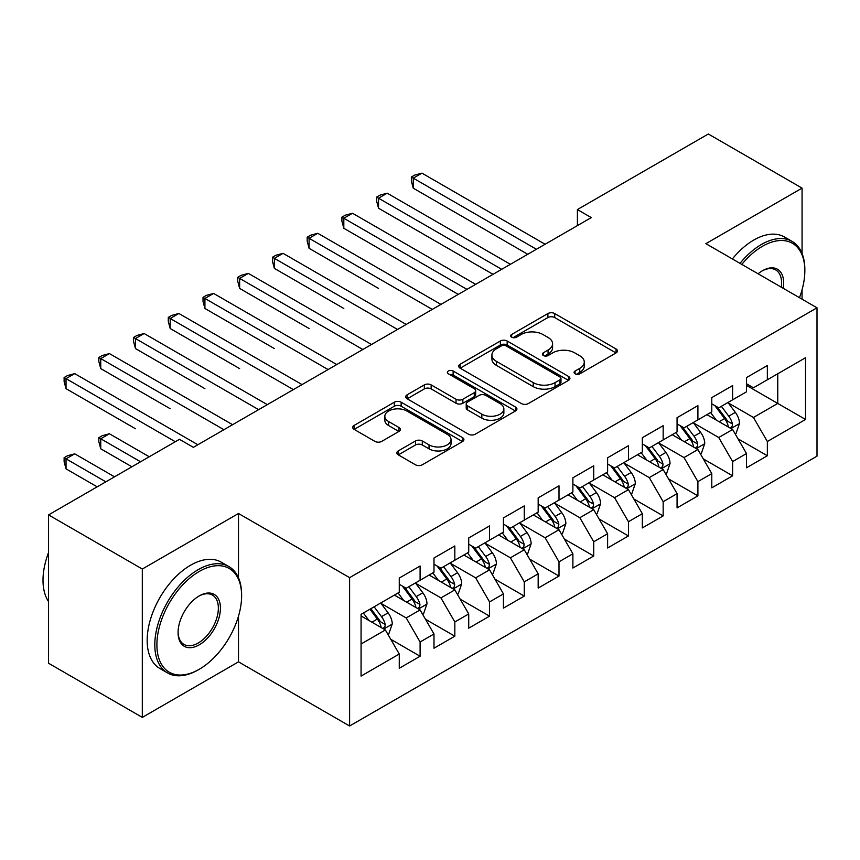 <?xml version="1.0" encoding="UTF-8"?>
<svg xmlns="http://www.w3.org/2000/svg" width="860" height="860" viewBox="0 0 860 860"><rect width="100%" height="100%" fill="white"/><g stroke="black" fill="none" stroke-linecap="round" stroke-linejoin="round"><path stroke-width="1.29" d="M575.071 373.82A3.376 1.946 0 0 0 579.844 373.82L616.061 352.912A4.816 2.784 0 0 0 617.469 350.944A4.816 2.784 0 0 0 616.061 348.977L554.711 313.556A4.816 2.784 0 0 0 547.885 313.556L511.678 334.465A3.376 1.946 0 0 0 510.69 335.841A3.376 1.946 0 0 0 511.678 337.217A3.376 1.946 0 0 0 516.452 337.217L521.128 334.519A15.426 8.901 0 0 1 542.95 334.519L548.056 337.464A15.426 8.901 0 0 1 552.582 343.763A15.426 8.901 0 0 1 548.056 350.063L543.369 352.772A3.376 1.946 0 0 0 542.38 354.148A3.376 1.946 0 0 0 543.369 355.524A3.376 1.946 0 0 0 548.142 355.524L552.829 352.815A15.426 8.901 0 0 1 574.641 352.815L579.758 355.771A15.426 8.901 0 0 1 584.273 362.071A15.426 8.901 0 0 1 579.758 368.36L575.071 371.068A3.376 1.946 0 0 0 574.082 372.444A3.376 1.946 0 0 0 575.071 373.82L575.071 371.068M398.255 450.909A4.816 2.784 0 0 0 396.847 452.876A4.816 2.784 0 0 0 398.255 454.843L415.477 464.787A4.816 2.784 0 0 0 422.292 464.787L462.508 441.567A4.816 2.784 0 0 0 463.916 439.6A4.816 2.784 0 0 0 462.508 437.632L401.158 402.211A4.816 2.784 0 0 0 394.342 402.211L354.116 425.431A4.816 2.784 0 0 0 352.707 427.398A4.816 2.784 0 0 0 354.116 429.366L374.917 441.373A4.816 2.784 0 0 0 381.733 441.373L398.943 431.43A4.816 2.784 0 0 0 400.351 429.462A4.816 2.784 0 0 0 398.943 427.495L388.634 421.54A12.889 7.439 0 0 1 384.85 416.283A12.889 7.439 0 0 1 392.816 409.403A12.889 7.439 0 0 1 406.866 411.015L447.254 434.332A12.889 7.439 0 0 1 451.027 439.6A12.889 7.439 0 0 1 443.072 446.48A12.889 7.439 0 0 1 429.022 444.856L422.292 440.976A4.816 2.784 0 0 0 415.477 440.976L398.255 450.909L398.255 454.843M238.5 577.823L238.5 513.495L142.308 569.03L48.558 514.904L179.46 439.32L193.36 447.34L591.293 217.591L577.404 209.571L577.404 225.61M238.5 513.495L349.612 577.651L817 307.805L817 456.165L349.612 726.001L349.612 577.651M802.068 253.474L802.068 188.125L705.888 243.659L817 307.805M802.068 188.125L708.317 133.999L577.404 209.571M521.472 403.587A4.816 2.784 0 0 0 528.287 403.587L568.514 380.367A4.816 2.784 0 0 0 569.922 378.4A4.816 2.784 0 0 0 568.514 376.433L507.163 341.012A4.816 2.784 0 0 0 500.337 341.012L460.121 364.231A4.816 2.784 0 0 0 458.713 366.199A4.816 2.784 0 0 0 460.121 368.166L521.472 403.587M449.715 374.551A3.376 1.946 0 0 1 453.134 375.024L453.134 371.015L515.505 407.027A4.816 2.784 0 0 1 516.924 408.994A4.816 2.784 0 0 1 515.505 410.962L475.29 434.182A4.816 2.784 0 0 1 468.474 434.182L407.124 398.76L407.124 394.826A4.816 2.784 0 0 0 405.705 396.793A4.816 2.784 0 0 0 407.124 398.76M407.124 394.826L424.335 384.893A4.816 2.784 0 0 1 431.15 384.893L456.036 399.255A4.816 2.784 0 0 0 462.852 399.255L474.268 392.665A4.816 2.784 0 0 0 475.677 390.698A4.816 2.784 0 0 0 474.268 388.731L448.361 373.777A3.376 1.946 0 0 1 447.372 372.401A3.376 1.946 0 0 1 449.457 370.596A3.376 1.946 0 0 1 453.134 371.015M746.512 385.398L777.762 403.437L777.762 373.767L805.54 357.728L767.346 379.776L767.346 365.543L746.512 377.572L746.512 391.805L732.623 399.825L732.623 385.592L711.79 397.621L711.79 411.854L697.901 419.873L697.901 405.64L677.067 417.67L677.067 431.903L663.167 439.922L663.167 425.689L642.334 437.719L642.334 451.952L628.445 459.971L628.445 445.738L607.611 457.767L607.611 472L593.722 480.02L593.722 465.787L572.889 477.816L572.889 492.049L559 500.068L559 485.835L538.166 497.865L538.166 512.098L524.277 520.117L524.277 505.884L503.444 517.913L503.444 532.146L489.555 540.166L489.555 525.933L468.721 537.952L468.721 552.195L454.832 560.215L454.832 545.971L433.988 558L433.988 572.233L420.099 580.253L420.099 566.02L399.266 578.049L399.266 592.282L361.071 614.341L361.071 676.089L399.266 654.03L385.377 629.971L361.071 615.943M805.54 357.728L805.54 419.476L767.346 441.524L753.457 417.465L728.28 402.931M737.998 438.826L767.346 455.757L767.346 441.524M767.346 455.757L746.512 467.786L746.512 453.553L732.623 461.573L718.734 437.514L693.558 422.98M703.276 458.875L732.623 475.806L732.623 461.573M732.623 475.806L711.79 487.835L711.79 473.602L697.901 481.621L684.012 457.563L658.835 443.029M668.553 478.912L697.901 495.854L697.901 481.621M697.901 495.854L677.067 507.884L677.067 493.651L663.167 501.67L649.279 477.612L624.102 463.078M633.831 498.961L663.167 515.903L663.167 501.67M663.167 515.903L642.334 527.933L642.334 513.699L628.445 521.719L614.556 497.66L589.38 483.127M599.108 519.01L628.445 535.952L628.445 521.719M628.445 535.952L607.611 547.981L607.611 533.748L593.722 541.768L579.833 517.709L554.657 503.175M564.386 539.059L593.722 556.001L593.722 541.768M593.722 556.001L572.889 568.03L572.889 553.797L559 561.817L545.111 537.758L519.934 523.224M529.663 559.107L559 576.049L559 561.817M559 576.049L538.166 588.079L538.166 573.846L524.277 581.865L510.388 557.807L485.212 543.273M494.93 579.156L524.277 596.098L524.277 581.865M524.277 596.098L503.444 608.128L503.444 593.894L489.555 601.914L475.666 577.855L450.489 563.321M460.207 599.205L489.555 616.147L489.555 601.914M489.555 616.147L468.721 628.176L468.721 613.943L454.832 621.963L440.933 597.904L415.767 583.37M425.485 619.254L454.832 636.196L454.832 621.963M454.832 636.196L433.988 648.225L433.988 633.981L420.099 642.001L406.21 617.953L381.034 603.408M390.762 639.303L420.099 656.245L420.099 642.001M420.099 656.245L399.266 668.274L399.266 654.03M399.266 584.262L406.21 588.272L420.099 580.253M361.071 644.011L385.377 629.971M433.988 564.225L440.933 568.234L454.832 560.215M406.21 617.953L420.099 609.933L394.407 595.099M433.988 633.981L420.099 609.933M468.721 544.176L475.666 548.185L489.555 540.166M440.933 597.904L454.832 589.885L429.129 575.05M468.721 613.943L454.832 589.885M503.444 524.127L510.388 528.137L524.277 520.117M475.666 577.855L489.555 569.836L463.852 555.001M503.444 593.894L489.555 569.836M538.166 504.078L545.111 508.088L559 500.068M510.388 557.807L524.277 549.787L498.574 534.952M538.166 573.846L524.277 549.787M572.889 484.029L579.833 488.039L593.722 480.02M545.111 537.758L559 529.738L533.308 514.904M572.889 553.797L559 529.738M607.611 463.981L614.556 467.99L628.445 459.971M579.833 517.709L593.722 509.69L568.03 494.855M607.611 533.748L593.722 509.69M642.334 443.932L649.279 447.942L663.167 439.922M614.556 497.66L628.445 489.641L602.753 474.806M642.334 513.699L628.445 489.641M677.067 423.883L684.012 427.893L697.901 419.873M649.279 477.612L663.167 469.592L637.475 454.757M677.067 493.651L663.167 469.592M711.79 403.834L718.734 407.844L732.623 399.825M684.012 457.563L697.901 449.543L672.197 434.708M711.79 473.602L697.901 449.543M746.512 383.786L753.457 387.796L767.346 379.776M718.734 437.514L732.623 429.495L706.92 414.66M746.512 453.553L732.623 429.495M48.558 514.904L48.558 663.254L142.308 717.39L238.5 661.856L349.612 726.001M142.308 569.03L142.308 717.39M802.068 299.183L802.068 289.745M753.457 417.465L777.762 403.437L805.54 419.476M238.5 661.856L238.5 616.136M576.415 374.304L579.758 372.369A15.426 8.901 0 0 0 584.273 366.07L584.273 362.071M552.582 343.763L552.582 347.773A15.426 8.901 0 0 1 548.056 354.073L544.724 355.997M615.996 352.955L554.711 317.566A4.816 2.784 0 0 0 547.885 317.566L513.022 337.7M568.449 380.399L507.163 345.021A4.816 2.784 0 0 0 500.337 345.021L460.186 368.198M559.989 379.776A3.376 1.946 0 0 0 560.978 378.4A3.376 1.946 0 0 0 559.989 377.024L506.131 345.924A3.376 1.946 0 0 0 501.369 345.924L496.424 348.784A15.426 8.901 0 0 0 491.909 355.083A15.426 8.901 0 0 0 496.424 361.372L533.232 382.625A15.426 8.901 0 0 0 555.044 382.625L559.989 379.776L559.989 383.786A3.376 1.946 0 0 0 560.978 382.41L560.978 378.4M491.909 355.083L491.909 359.093A15.426 8.901 0 0 0 496.424 365.382L496.424 361.372M559.989 383.786L555.044 386.635A15.426 8.901 0 0 1 533.232 386.635L496.424 365.382M407.188 398.803L424.335 388.903L424.335 384.893M475.677 390.698L475.677 394.708A4.816 2.784 0 0 1 474.268 396.675L462.852 403.265A4.816 2.784 0 0 1 456.036 403.265L431.15 388.903A4.816 2.784 0 0 0 424.335 388.903M453.134 375.024L515.441 411.005M481.847 414.165A12.889 7.439 0 0 0 495.897 415.778A12.889 7.439 0 0 0 503.863 408.898A12.889 7.439 0 0 0 500.09 403.641L485.857 395.417A4.816 2.784 0 0 0 479.041 395.417L467.625 402.007A4.816 2.784 0 0 0 466.206 403.985A4.816 2.784 0 0 0 467.625 405.952L481.847 414.165L481.847 418.175A12.889 7.439 0 0 0 495.897 419.787A12.889 7.439 0 0 0 503.863 412.908L503.863 408.898M466.206 403.985L466.206 407.995A4.816 2.784 0 0 0 467.625 409.962L467.625 405.952M481.847 418.175L467.625 409.962M451.027 439.6L451.027 443.61A12.889 7.439 0 0 1 443.072 450.489A12.889 7.439 0 0 1 429.022 448.866L422.292 444.986A4.816 2.784 0 0 0 415.477 444.986L398.32 454.886M384.85 416.283L384.85 420.293A12.889 7.439 0 0 0 388.634 425.55L388.634 421.54M398.879 431.473L388.634 425.55M462.443 441.599L401.158 406.221A4.816 2.784 0 0 0 394.342 406.221L354.18 429.398M735.192 433.945L736.02 433.472L739.492 423.442A13.018 7.514 -120 0 0 735.343 412.359L727.968 402.512M716.208 420.024L710.607 412.542M707.984 415.272L707.339 414.423M413.262 268.374L458.294 294.378M730.172 428.087L732.183 426.27L732.473 424.002A13.018 7.514 -120 0 0 728.742 416.175L721.368 406.329M717.154 406.941L726.27 419.099A6.633 3.827 60 0 1 727.474 421.11L732.473 424.002M714.864 405.619L724.582 418.573A13.018 7.514 60 0 1 728.302 426.41L728.57 427.162M536.425 249.271L413.262 178.16L421.948 173.15L545.111 244.261M527.75 254.28L413.262 188.179L413.262 178.16L411.349 177.052L414.821 175.053L421.948 173.15M413.262 188.179L411.349 181.062L411.349 177.052M700.47 453.994L701.298 453.521L704.77 443.491A13.018 7.514 -120 0 0 700.62 432.408L693.246 422.561M681.486 440.073L675.874 432.591M673.262 435.321L672.617 434.472M378.54 288.423L309.095 248.325L309.095 238.306L317.77 233.286L440.933 304.397M695.439 448.135L697.46 446.318L697.739 444.05A13.018 7.514 -120 0 0 694.02 436.224L686.645 426.377M682.432 426.99L691.547 439.148A6.633 3.827 60 0 1 692.751 441.159L697.739 444.05M680.142 425.668L689.849 438.621A13.018 7.514 60 0 1 693.579 446.447L693.837 447.211M665.737 474.043L666.575 473.559L670.047 463.54A13.018 7.514 -120 0 0 665.898 452.457L658.513 442.61M646.763 460.121L641.151 452.639M638.529 455.37L637.894 454.521M343.817 308.471L274.361 268.374L274.361 258.355L283.048 253.334L406.21 324.446M660.716 468.184L662.737 466.367L663.017 464.099A13.018 7.514 -120 0 0 659.297 456.262L651.923 446.415M647.709 447.039L656.814 459.197A6.633 3.827 60 0 1 658.029 461.207L663.017 464.099M645.419 445.716L655.126 458.67A13.018 7.514 60 0 1 658.857 466.496L659.115 467.249M501.702 269.32L378.54 198.208L387.215 193.199L510.388 264.3M493.027 274.329L378.54 208.227L378.54 198.208L376.626 197.101L380.098 195.102L387.215 193.199M378.54 208.227L376.626 201.111L376.626 197.101M466.98 289.368L343.817 218.257L352.492 213.248L475.666 284.348M458.305 294.378L343.817 228.276L343.817 218.257L341.904 217.15L345.376 215.15L352.492 213.248M343.817 228.276L341.904 221.16L341.904 217.15M799.467 297.689A59.91 34.593 120 0 0 804.842 270.717A59.91 34.593 120 0 0 762.487 246.261A59.91 34.593 120 0 0 741.825 264.407M740.019 263.364A61.383 35.443 -60 0 1 761.444 244.455A61.383 35.443 -60 0 1 792.135 241.413A61.383 35.443 -60 0 1 804.842 269.513L804.842 270.717M758.079 273.792A29.96 17.297 -60 0 1 762.487 270.717L762.487 270.717A29.96 17.297 -60 0 1 783.202 288.293M781.278 287.186A28.487 16.448 120 0 0 775.688 269.911A28.487 16.448 120 0 0 761.96 271.029M732.376 258.946A61.383 35.443 -60 0 1 753.801 240.048A61.383 35.443 -60 0 1 784.492 237.005L792.135 241.413M199.262 571.438A59.91 34.593 120 0 0 156.896 644.807A59.91 34.593 120 0 0 199.262 669.274L198.219 669.875A61.383 35.443 -60 0 1 167.528 672.918A61.383 35.443 -60 0 1 158.111 623.726A61.383 35.443 -60 0 1 198.219 569.632A61.383 35.443 -60 0 1 228.91 566.589A61.383 35.443 -60 0 1 241.617 594.69L241.617 595.894A59.91 34.593 120 0 0 199.262 571.438M199.262 595.894L199.262 595.894A29.96 17.297 -60 0 1 220.439 608.128A29.96 17.297 -60 0 1 199.262 644.817A29.96 17.297 -60 0 1 178.074 632.584A29.96 17.297 -60 0 1 199.262 595.894L199.262 595.894M178.084 631.971A28.487 16.448 120 0 0 183.975 644.419A28.487 16.448 120 0 0 198.219 643.011A28.487 16.448 120 0 0 216.827 617.91A28.487 16.448 120 0 0 212.463 595.088A28.487 16.448 120 0 0 198.735 596.206M48.558 601.581A61.383 35.443 -60 0 1 48.558 552.518M167.528 672.918L159.885 668.5A61.383 35.443 -60 0 1 150.478 619.318A61.383 35.443 -60 0 1 190.576 565.224A61.383 35.443 -60 0 1 221.267 562.182L228.91 566.589M198.219 669.875L199.262 669.274A59.91 34.593 120 0 0 241.617 595.894M631.014 494.091L631.853 493.608L635.325 483.589A13.018 7.514 -120 0 0 631.165 472.505L623.79 462.659M612.041 480.17L606.429 472.677M603.806 475.419L603.172 474.569M309.095 328.52L239.639 288.423L239.639 278.393L248.325 273.383L371.488 344.494M625.994 488.222L628.015 486.416L628.294 484.137A13.018 7.514 -120 0 0 624.575 476.311L617.2 466.464M612.986 467.077L622.092 479.246A6.633 3.827 60 0 1 623.296 481.256L628.294 484.137M610.697 465.765L620.404 478.719A13.018 7.514 60 0 1 624.134 486.545L624.392 487.298M596.292 514.14L597.13 513.656L600.603 503.637A13.018 7.514 -120 0 0 596.442 492.554L589.068 482.707M577.318 500.219L571.707 492.726M569.083 495.467L568.449 494.608M274.361 348.569L204.916 308.471L204.916 298.442L213.602 293.432L336.765 364.543M591.271 508.271L593.292 506.465L593.572 504.186A13.018 7.514 -120 0 0 589.853 496.36L582.467 486.513M578.264 487.125L587.369 499.294A6.633 3.827 60 0 1 588.573 501.305L593.572 504.186M575.974 485.803L585.682 498.768A13.018 7.514 60 0 1 589.401 506.594L589.67 507.346M432.257 309.406L307.181 237.199L310.654 235.199L317.77 233.286M309.095 248.325L307.181 241.208L307.181 237.199M397.535 329.455L272.459 257.248L275.931 255.248L283.048 253.334M274.361 268.374L272.459 261.257L272.459 257.248M561.569 534.189L562.408 533.705L565.869 523.686A13.018 7.514 -120 0 0 561.72 512.603L554.345 502.756M542.585 520.268L536.984 512.775M534.361 515.516L533.727 514.656M239.639 368.617L170.194 328.52L170.194 318.49L178.88 313.481L302.043 384.592M556.549 528.319L558.559 526.503L558.85 524.235A13.018 7.514 -120 0 0 555.119 516.409L547.745 506.562M543.541 507.174L552.647 519.343A6.633 3.827 60 0 1 553.851 521.354L558.85 524.235M541.252 505.852L550.959 518.817A13.018 7.514 60 0 1 554.678 526.642L554.947 527.395M362.812 349.504L237.736 277.296L241.208 275.286L248.325 273.383M239.639 288.423L237.736 281.306L237.736 277.296M526.847 554.238L527.674 553.754L531.147 543.735A13.018 7.514 -120 0 0 526.997 532.652L519.623 522.805M507.862 540.317L502.262 532.824M499.638 535.565L498.993 534.705M204.916 388.666L135.471 348.569L135.471 338.539L144.147 333.529L267.32 404.641M521.827 548.368L523.837 546.552L524.127 544.283A13.018 7.514 -120 0 0 520.397 536.457L513.022 526.61M508.808 527.223L517.924 539.392A6.633 3.827 60 0 1 519.128 541.402L524.127 544.283M506.518 525.901L516.236 538.865A13.018 7.514 60 0 1 519.956 546.691L520.225 547.444M328.079 369.553L203.014 297.345L206.486 295.335L213.602 293.432M204.916 308.471L203.014 301.355L203.014 297.345M492.124 574.287L492.952 573.803L496.424 563.773A13.018 7.514 -120 0 0 492.275 552.7L484.9 542.854M473.14 560.354L467.539 552.872M464.916 555.603L464.271 554.754M170.194 408.715L100.749 368.617L100.749 358.588L109.424 353.578L232.598 424.69M487.104 568.417L489.114 566.6L489.404 564.332A13.018 7.514 -120 0 0 485.674 556.506L478.3 546.659M474.086 547.272L483.202 559.43A6.633 3.827 60 0 1 484.406 561.451L489.404 564.332M471.796 545.949L481.503 558.914A13.018 7.514 60 0 1 485.233 566.74L485.491 567.492M293.357 389.601L168.28 317.394L171.753 315.383L178.88 313.481M170.194 328.52L168.28 321.404L168.28 317.394M457.402 594.335L458.229 593.851L461.702 583.822A13.018 7.514 -120 0 0 457.552 572.749L450.167 562.902M438.417 580.403L432.806 572.921M430.193 575.652L429.548 574.803M135.471 428.753L66.026 388.666L66.026 378.637L74.702 373.627L197.864 444.738M452.371 588.466L454.392 586.649L454.671 584.381A13.018 7.514 -120 0 0 450.952 576.555L443.577 566.708M439.363 567.321L448.479 579.479A6.633 3.827 60 0 1 449.683 581.5L454.671 584.381M437.073 565.998L446.781 578.963A13.018 7.514 60 0 1 450.511 586.789L450.769 587.541M258.634 409.65L133.558 337.442L137.03 335.432L144.147 333.529M135.471 348.569L133.558 341.452L133.558 337.442M422.668 614.384L423.507 613.9L426.979 603.87A13.018 7.514 -120 0 0 422.83 592.787L415.444 582.94M403.695 600.452L398.083 592.97M395.46 595.7L394.826 594.851M149.253 456.767L109.424 433.773L100.749 438.783L100.749 448.802L131.892 466.786M417.648 608.514L419.669 606.698L419.949 604.429A13.018 7.514 -120 0 0 416.229 596.603L408.855 586.757M404.641 587.369L413.746 599.528A6.633 3.827 60 0 1 414.961 601.548L419.949 604.429M402.351 586.047L412.058 599.011A13.018 7.514 60 0 1 415.788 606.837L416.046 607.59M100.749 448.802L98.835 441.685L98.835 437.675L140.578 461.777M98.835 437.675L102.308 435.676L109.424 433.773M223.912 429.699L98.835 357.491L102.308 355.481L109.424 353.578M100.749 368.617L98.835 361.501L98.835 357.491M387.946 634.433L388.785 633.949L392.257 623.919A13.018 7.514 -120 0 0 388.096 612.836L380.722 602.989M368.972 620.501L363.361 613.019M114.531 476.816L74.702 453.822L66.026 458.831L66.026 468.85L97.169 486.835M382.926 628.563L384.947 626.746L385.226 624.478A13.018 7.514 -120 0 0 381.507 616.652L374.121 606.805M370.864 608.687L379.023 619.576A6.633 3.827 60 0 1 380.227 621.587L385.226 624.478M369.961 609.213L377.336 619.06A13.018 7.514 60 0 1 381.066 626.886L381.324 627.639M66.026 468.85L64.113 461.734L64.113 457.724L105.844 481.826M64.113 457.724L67.585 455.725L74.702 453.822M175.3 441.728L64.113 377.529L67.585 375.53L74.702 373.627M66.026 388.666L64.113 381.539L64.113 377.529M579.758 372.369L579.758 368.36M543.369 355.524L543.369 352.772M548.056 354.073L548.056 350.063M511.678 337.217L511.678 334.465M547.885 317.566L547.885 313.556M554.711 317.566L554.711 313.556M616.061 352.912L616.061 348.977M460.121 368.166L460.121 364.231M500.337 345.021L500.337 341.012M507.163 345.021L507.163 341.012M568.514 380.367L568.514 376.433M533.232 386.635L533.232 382.625M555.044 386.635L555.044 382.625M431.15 388.903L431.15 384.893M456.036 403.265L456.036 399.255M462.852 403.265L462.852 399.255M474.268 396.675L474.268 392.665M515.505 410.962L515.505 407.027M415.477 444.986L415.477 440.976M422.292 444.986L422.292 440.976M429.022 448.866L429.022 444.856M398.943 431.43L398.943 427.495M354.116 429.366L354.116 425.431M394.342 406.221L394.342 402.211M401.158 406.221L401.158 402.211M462.508 441.567L462.508 437.632M730.989 428.56L739.407 423.7M728.742 416.175L735.343 412.359M719.143 421.712L724.582 418.573M696.267 448.608L704.684 443.738M694.02 436.224L700.62 432.408M684.42 441.76L689.849 438.621M661.544 468.657L669.962 463.787M659.297 456.262L665.898 452.457M649.687 461.809L655.126 458.67M626.811 488.695L635.239 483.836M624.575 476.311L631.165 472.505M614.964 481.858L620.404 478.719M592.088 508.744L600.516 503.885M589.853 496.36L596.442 492.554M580.242 501.907L585.682 498.768M557.366 528.792L565.783 523.933M555.119 516.409L561.72 512.603M545.519 521.956L550.959 518.817M522.644 548.841L531.061 543.982M520.397 536.457L526.997 532.652M510.797 542.004L516.236 538.865M487.921 568.89L496.338 564.031M485.674 556.506L492.275 552.7M476.075 562.053L481.503 558.914M453.198 588.939L461.616 584.08M450.952 576.555L457.552 572.749M441.352 582.102L446.781 578.963M418.476 608.987L426.893 604.129M416.229 596.603L422.83 592.787M406.619 602.15L412.058 599.011M383.743 629.036L392.171 624.177M381.507 616.652L388.096 612.836M371.896 622.199L377.336 619.06"/></g></svg>

